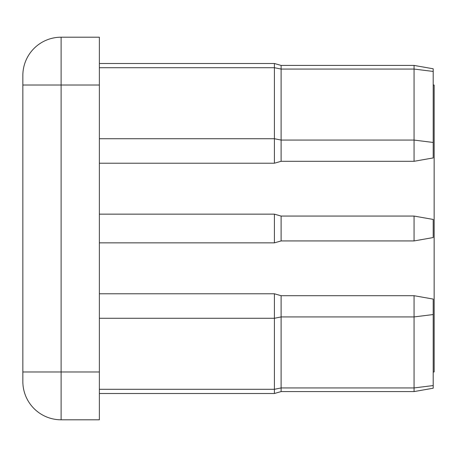 <?xml version="1.0" encoding="UTF-8"?>
<svg xmlns="http://www.w3.org/2000/svg" width="457" height="457" viewBox="0 0 457 457"><rect width="100%" height="100%" fill="white"/><g stroke="black" fill="none" stroke-linecap="round" stroke-linejoin="round"><path stroke-width="0.69" d="M414.065 65.414L433.196 68.79L414.065 65.414L433.196 68.79L433.196 157.928L414.065 161.304L414.065 65.414L281.106 65.414L281.106 161.304L274.411 163.212L274.411 63.5L99.369 63.5L274.411 63.5L281.106 65.414L274.411 63.5L281.106 65.414L414.065 65.414L281.106 65.414M433.196 85.025L434.15 85.025L434.15 371.975L433.196 371.975M99.369 85.025L99.369 419.8L61.112 419.8A38.262 38.262 0 0 1 22.85 381.544L22.85 75.456A38.262 38.262 0 0 1 61.112 37.2L99.369 37.2L99.369 85.025L61.112 85.025L61.112 371.975L99.369 371.975M22.85 381.544A38.262 38.262 0 0 0 61.112 419.8L61.112 371.975L22.85 371.975M414.065 295.696L433.196 299.072L433.196 388.21L414.065 391.586L414.065 295.696L281.106 295.696L281.106 391.586L274.411 393.5L274.411 293.788L99.369 293.788M99.369 242.85L274.411 242.85L274.411 214.15L99.369 214.15M433.196 219.44L433.196 237.56L414.065 240.936L281.106 240.936L281.106 216.064L414.065 216.064L433.196 219.44M414.065 240.936L414.065 216.064M274.411 242.85L281.106 240.936M274.411 214.15L281.106 216.064M99.369 67.705L274.411 67.705L281.106 69.058L414.065 69.058L433.196 71.441M22.85 75.456A38.262 38.262 0 0 1 61.112 37.2L61.112 85.025L22.85 85.025M433.196 142.458L414.065 140.076L281.106 140.076L274.411 138.722L99.369 138.722M433.196 385.559L414.065 387.942L281.106 387.942L274.411 389.295L99.369 389.295M433.196 314.542L414.065 316.924L281.106 316.924L274.411 318.278L99.369 318.278M274.411 163.212L99.369 163.212M274.411 393.5L99.369 393.5M414.065 161.304L281.106 161.304M414.065 391.586L281.106 391.586M281.106 295.696L274.411 293.788"/></g></svg>
